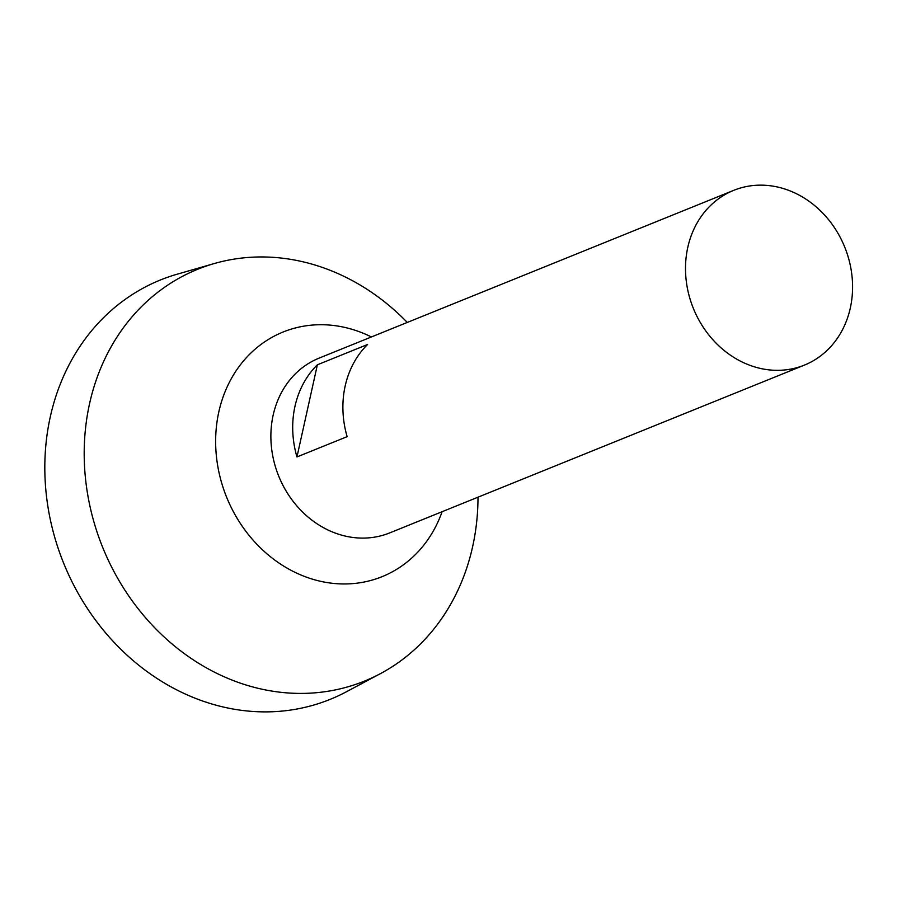 <?xml version="1.0" encoding="UTF-8"?>
<svg xmlns="http://www.w3.org/2000/svg" width="897" height="897" viewBox="0 0 897 897"><rect width="100%" height="100%" fill="white"/><g stroke="black" fill="none" stroke-linecap="round" stroke-linejoin="round"><path stroke-width="1.35" d="M788.429 190.265A94.252 81.649 -112 0 1 852.15 277.588A94.252 81.649 -112 0 1 804.396 365.113A94.252 81.649 -112 0 1 693.347 308.366A94.252 81.649 -112 0 1 733.679 190.366A94.252 81.649 -112 0 1 788.429 190.265M804.396 365.113L389.769 532.885A94.252 81.649 -112 0 1 278.72 476.139A94.252 81.649 -112 0 1 319.063 358.138L733.679 190.366M317.381 364.799L367.568 344.493A94.252 81.649 68 0 0 347.139 436.648L296.952 456.954A94.252 81.649 -112 0 1 317.381 364.799L296.952 456.954M442.109 511.705A131.96 114.311 -112 0 1 296.122 572.858A131.96 114.311 -112 0 1 220.057 406.801A131.96 114.311 -112 0 1 359.742 331.89A131.96 114.311 -112 0 1 371.403 336.958M478 497.185A222.164 192.463 -112 0 1 380.294 673.703A222.164 192.463 -112 0 1 102.684 547.372A222.164 192.463 -112 0 1 214.316 263.527A222.164 192.463 -112 0 1 326.8 269.022A222.164 192.463 -112 0 1 407.294 322.438M380.294 673.703L346.32 691.811A226.212 195.972 -112 0 1 63.642 563.17A226.212 195.972 -112 0 1 177.314 274.157L214.316 263.527"/></g></svg>
